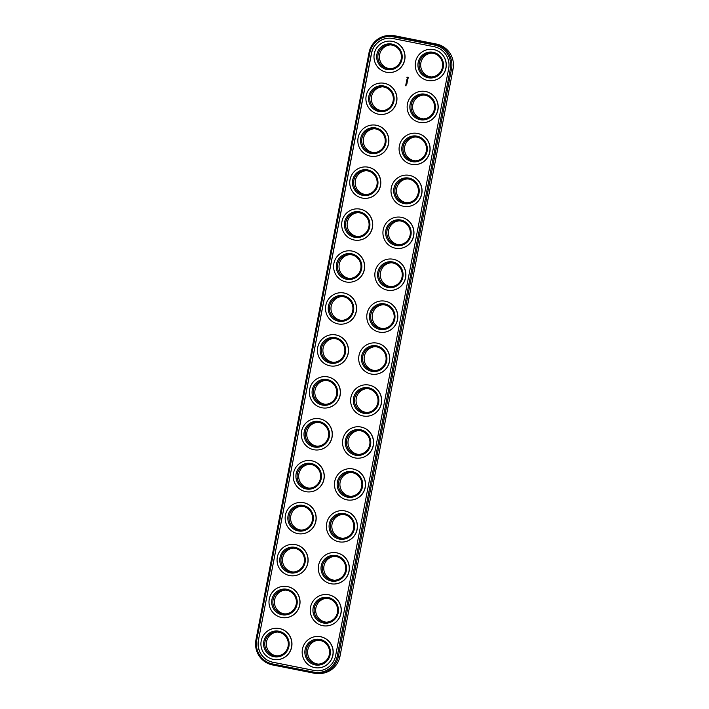 <?xml version="1.0" encoding="UTF-8"?>
<svg xmlns="http://www.w3.org/2000/svg" width="709" height="709" viewBox="0 0 709 709"><rect width="100%" height="100%" fill="white"/><g stroke="black" fill="none" stroke-linecap="round" stroke-linejoin="round"><path stroke-width="1.06" d="M369.008 52.714L255.94 639.872A21.367 21.013 -89.4 0 0 272.522 664.945L313.777 673.142A21.367 21.013 -89.4 0 0 338.432 656.268L451.5 69.11A21.367 21.013 -89.4 0 0 434.918 44.047L393.672 35.849A21.367 21.013 -89.4 0 0 369.008 52.714L369.814 52.909L256.747 640.067A20.339 20.003 -89.4 0 0 272.531 663.934L313.786 672.132A20.339 20.003 -89.4 0 0 337.262 656.073L450.33 68.915A20.339 20.003 -89.4 0 0 434.537 45.048L393.291 36.85A20.339 20.003 -89.4 0 0 369.814 52.909M317.597 673.532L319.156 673.55A21.367 21.013 -89.4 0 0 339.992 656.286L453.06 69.127A21.367 21.013 -89.4 0 0 436.478 44.055L395.223 35.858A21.367 21.013 -89.4 0 0 391.403 35.468L389.844 35.45M371.463 53.237L258.395 640.395A18.629 18.328 -89.4 0 0 272.859 662.259L314.105 670.457A18.629 18.328 -89.4 0 0 335.614 655.745L448.682 68.587A18.629 18.328 -89.4 0 0 434.218 46.723L392.963 38.525A18.629 18.328 -89.4 0 0 371.463 53.237L371.587 53.237A18.629 18.328 -89.4 0 1 389.693 38.18M326.548 622.174A11.964 11.769 90.6 0 1 318.571 602.384A11.964 11.769 90.6 0 1 326.787 598.299M334.621 580.237A11.964 11.769 90.6 0 1 326.654 560.447A11.964 11.769 90.6 0 1 334.861 556.361M277.219 655.914A11.964 11.769 90.6 0 1 269.252 636.124A11.964 11.769 90.6 0 1 277.458 632.038M301.449 530.102A11.964 11.769 90.6 0 1 293.482 510.312A11.964 11.769 90.6 0 1 301.688 506.226M285.302 613.976A11.964 11.769 90.6 0 1 277.325 594.186A11.964 11.769 90.6 0 1 285.541 590.101M293.375 572.039A11.964 11.769 90.6 0 1 285.399 552.249A11.964 11.769 90.6 0 1 293.615 548.163M342.704 538.299A11.964 11.769 90.6 0 1 334.728 518.509A11.964 11.769 90.6 0 1 342.934 514.415M318.474 664.111A11.964 11.769 90.6 0 1 310.498 644.321A11.964 11.769 90.6 0 1 318.704 640.236M399.238 244.72A11.964 11.769 90.6 0 1 391.262 224.93A11.964 11.769 90.6 0 1 399.468 220.845M407.312 202.774A11.964 11.769 90.6 0 1 399.335 182.984A11.964 11.769 90.6 0 1 407.551 178.898M366.066 194.585A11.964 11.769 90.6 0 1 358.089 174.795A11.964 11.769 90.6 0 1 366.296 170.701M309.532 488.155A11.964 11.769 90.6 0 1 301.555 468.365A11.964 11.769 90.6 0 1 309.762 464.28M357.983 236.522A11.964 11.769 90.6 0 1 350.016 216.732A11.964 11.769 90.6 0 1 358.222 212.647M350.778 496.353A11.964 11.769 90.6 0 1 342.801 476.563A11.964 11.769 90.6 0 1 351.017 472.478M382.213 110.701A11.964 11.769 90.6 0 1 374.246 90.912A11.964 11.769 90.6 0 1 382.452 86.826M415.385 160.837A11.964 11.769 90.6 0 1 407.409 141.047A11.964 11.769 90.6 0 1 415.625 136.961M390.296 68.764A11.964 11.769 90.6 0 1 382.319 48.974A11.964 11.769 90.6 0 1 390.526 44.889M423.459 118.899A11.964 11.769 90.6 0 1 415.492 99.109A11.964 11.769 90.6 0 1 423.698 95.024M374.139 152.639A11.964 11.769 90.6 0 1 366.163 132.849A11.964 11.769 90.6 0 1 374.379 128.763M431.542 76.962A11.964 11.769 90.6 0 1 423.565 57.172A11.964 11.769 90.6 0 1 431.781 53.086M349.909 278.46A11.964 11.769 90.6 0 1 341.933 258.67A11.964 11.769 90.6 0 1 350.149 254.584M391.155 286.658A11.964 11.769 90.6 0 1 383.188 266.868A11.964 11.769 90.6 0 1 391.395 262.782M383.082 328.595A11.964 11.769 90.6 0 1 375.105 308.805A11.964 11.769 90.6 0 1 383.321 304.719M375.008 370.541A11.964 11.769 90.6 0 1 367.032 350.751A11.964 11.769 90.6 0 1 375.238 346.657M317.605 446.218A11.964 11.769 90.6 0 1 309.629 426.428A11.964 11.769 90.6 0 1 317.845 422.342M325.679 404.281A11.964 11.769 90.6 0 1 317.703 384.491A11.964 11.769 90.6 0 1 325.918 380.405M333.762 362.343A11.964 11.769 90.6 0 1 325.786 342.553A11.964 11.769 90.6 0 1 333.992 338.459M341.835 320.397A11.964 11.769 90.6 0 1 333.859 300.607A11.964 11.769 90.6 0 1 342.075 296.522M366.925 412.478A11.964 11.769 90.6 0 1 358.958 392.689A11.964 11.769 90.6 0 1 367.165 388.603M358.851 454.416A11.964 11.769 90.6 0 1 350.875 434.626A11.964 11.769 90.6 0 1 359.091 430.54M258.395 640.395L371.587 53.237M258.519 640.395A18.629 18.328 -89.4 0 0 272.983 662.259L314.229 670.457A18.629 18.328 -89.4 0 0 317.499 670.803M317.012 602.366A11.964 11.769 90.6 0 1 337.652 610.343A11.964 11.769 90.6 0 1 315.151 615.128A11.964 11.769 90.6 0 1 317.012 602.366M325.094 560.429A11.964 11.769 90.6 0 1 345.735 568.405A11.964 11.769 90.6 0 1 323.224 573.191A11.964 11.769 90.6 0 1 325.094 560.429M267.692 636.115A11.964 11.769 90.6 0 1 288.333 644.091A11.964 11.769 90.6 0 1 265.822 648.877A11.964 11.769 90.6 0 1 267.692 636.115M291.922 510.294A11.964 11.769 90.6 0 1 312.563 518.27A11.964 11.769 90.6 0 1 290.052 523.056A11.964 11.769 90.6 0 1 291.922 510.294M275.766 594.169A11.964 11.769 90.6 0 1 296.406 602.145A11.964 11.769 90.6 0 1 273.904 606.931A11.964 11.769 90.6 0 1 275.766 594.169M283.848 552.231A11.964 11.769 90.6 0 1 304.48 560.207A11.964 11.769 90.6 0 1 281.978 564.993A11.964 11.769 90.6 0 1 283.848 552.231M333.168 518.492A11.964 11.769 90.6 0 1 353.809 526.468A11.964 11.769 90.6 0 1 331.307 531.254A11.964 11.769 90.6 0 1 333.168 518.492M308.938 644.313A11.964 11.769 90.6 0 1 329.579 652.289A11.964 11.769 90.6 0 1 307.077 657.075A11.964 11.769 90.6 0 1 308.938 644.313M389.702 224.913A11.964 11.769 90.6 0 1 410.343 232.889A11.964 11.769 90.6 0 1 387.841 237.675A11.964 11.769 90.6 0 1 389.702 224.913M397.776 182.975A11.964 11.769 90.6 0 1 418.416 190.951A11.964 11.769 90.6 0 1 395.914 195.737A11.964 11.769 90.6 0 1 397.776 182.975M356.53 174.777A11.964 11.769 90.6 0 1 377.17 182.754A11.964 11.769 90.6 0 1 354.668 187.539A11.964 11.769 90.6 0 1 356.53 174.777M299.996 468.357A11.964 11.769 90.6 0 1 320.636 476.333A11.964 11.769 90.6 0 1 298.134 481.119A11.964 11.769 90.6 0 1 299.996 468.357M348.456 216.715A11.964 11.769 90.6 0 1 369.097 224.691A11.964 11.769 90.6 0 1 346.586 229.477A11.964 11.769 90.6 0 1 348.456 216.715M341.242 476.554A11.964 11.769 90.6 0 1 361.882 484.531A11.964 11.769 90.6 0 1 339.381 489.316A11.964 11.769 90.6 0 1 341.242 476.554M372.686 90.894A11.964 11.769 90.6 0 1 393.327 98.87A11.964 11.769 90.6 0 1 370.816 103.656A11.964 11.769 90.6 0 1 372.686 90.894M405.858 141.029A11.964 11.769 90.6 0 1 426.499 149.005A11.964 11.769 90.6 0 1 403.988 153.8A11.964 11.769 90.6 0 1 405.858 141.029M380.76 48.956A11.964 11.769 90.6 0 1 401.4 56.933A11.964 11.769 90.6 0 1 378.898 61.718A11.964 11.769 90.6 0 1 380.76 48.956M413.932 99.092A11.964 11.769 90.6 0 1 434.573 107.068A11.964 11.769 90.6 0 1 412.062 111.854A11.964 11.769 90.6 0 1 413.932 99.092M364.603 132.84A11.964 11.769 90.6 0 1 385.244 140.816A11.964 11.769 90.6 0 1 362.742 145.602A11.964 11.769 90.6 0 1 364.603 132.84M422.006 57.154A11.964 11.769 90.6 0 1 442.646 65.131A11.964 11.769 90.6 0 1 420.145 69.916A11.964 11.769 90.6 0 1 422.006 57.154M340.382 258.652A11.964 11.769 90.6 0 1 361.014 266.628A11.964 11.769 90.6 0 1 338.512 271.414A11.964 11.769 90.6 0 1 340.382 258.652M381.628 266.85A11.964 11.769 90.6 0 1 402.269 274.826A11.964 11.769 90.6 0 1 379.758 279.612A11.964 11.769 90.6 0 1 381.628 266.85M373.546 308.796A11.964 11.769 90.6 0 1 394.186 316.772A11.964 11.769 90.6 0 1 371.684 321.558A11.964 11.769 90.6 0 1 373.546 308.796M365.472 350.733A11.964 11.769 90.6 0 1 386.113 358.71A11.964 11.769 90.6 0 1 363.611 363.495A11.964 11.769 90.6 0 1 365.472 350.733M308.069 426.41A11.964 11.769 90.6 0 1 328.71 434.387A11.964 11.769 90.6 0 1 306.208 439.172A11.964 11.769 90.6 0 1 308.069 426.41M316.152 384.473A11.964 11.769 90.6 0 1 336.793 392.449A11.964 11.769 90.6 0 1 314.282 397.235A11.964 11.769 90.6 0 1 316.152 384.473M324.226 342.536A11.964 11.769 90.6 0 1 344.866 350.512A11.964 11.769 90.6 0 1 322.356 355.298A11.964 11.769 90.6 0 1 324.226 342.536M332.299 300.598A11.964 11.769 90.6 0 1 352.94 308.575A11.964 11.769 90.6 0 1 330.438 313.36A11.964 11.769 90.6 0 1 332.299 300.598M357.398 392.671A11.964 11.769 90.6 0 1 378.039 400.647A11.964 11.769 90.6 0 1 355.528 405.433A11.964 11.769 90.6 0 1 357.398 392.671M349.324 434.608A11.964 11.769 90.6 0 1 369.956 442.584A11.964 11.769 90.6 0 1 347.454 447.37A11.964 11.769 90.6 0 1 349.324 434.608M389.666 41.087A15.722 15.465 90.6 0 1 405.034 56.968A15.722 15.465 90.6 0 1 389.347 72.54M381.584 83.033A15.722 15.465 90.6 0 1 396.96 98.905A15.722 15.465 90.6 0 1 381.274 114.477M373.51 124.97A15.722 15.465 90.6 0 1 388.887 140.852A15.722 15.465 90.6 0 1 373.2 156.423M365.436 166.907A15.722 15.465 90.6 0 1 380.804 182.789A15.722 15.465 90.6 0 1 365.126 198.36M357.363 208.845A15.722 15.465 90.6 0 1 372.73 224.726A15.722 15.465 90.6 0 1 357.044 240.298M349.28 250.791A15.722 15.465 90.6 0 1 364.656 266.664A15.722 15.465 90.6 0 1 348.97 282.235M341.206 292.728A15.722 15.465 90.6 0 1 356.574 308.61A15.722 15.465 90.6 0 1 340.896 324.181M333.133 334.666A15.722 15.465 90.6 0 1 348.5 350.547A15.722 15.465 90.6 0 1 332.813 366.119M325.05 376.603A15.722 15.465 90.6 0 1 325.112 376.612A15.722 15.465 90.6 0 1 340.426 392.485A15.722 15.465 90.6 0 1 324.74 408.056M316.976 418.549A15.722 15.465 90.6 0 1 332.353 434.422A15.722 15.465 90.6 0 1 316.666 449.993M308.902 460.487A15.722 15.465 90.6 0 1 324.27 476.368A15.722 15.465 90.6 0 1 308.592 491.94M300.82 502.424A15.722 15.465 90.6 0 1 316.196 518.306A15.722 15.465 90.6 0 1 300.51 533.877M292.746 544.37A15.722 15.465 90.6 0 1 308.123 560.243A15.722 15.465 90.6 0 1 292.436 575.814M284.672 586.308A15.722 15.465 90.6 0 1 300.04 602.189A15.722 15.465 90.6 0 1 284.424 617.761A15.722 15.465 90.6 0 1 284.362 617.752M276.599 628.245A15.722 15.465 90.6 0 1 291.966 644.126A15.722 15.465 90.6 0 1 276.28 659.698M408.207 77.272L408.357 78.096L407.205 78.371L406.939 77.201L408.207 77.272M407.17 79.426L407.48 78.885L407.781 79.408L406.948 79.488L407.507 78.885M406.806 79.869L407.666 79.718L407.595 80.392L406.806 79.869M406.7 80.409L407.507 80.569L407.445 81.136L406.727 80.516L406.585 81.021L406.7 80.409M406.434 81.934L407.196 82.191L406.771 81.677L407.391 81.429L406.549 81.207M407.196 82.2L406.346 81.978L407.028 82.058L406.62 81.65L407.143 81.429L406.487 81.243M407.152 82.404L407.037 83.015L406.284 82.288L407.152 82.404M406.204 83.015L407.046 83.237L406.204 83.015M406.939 83.502L406.824 84.114L406.869 83.591L405.982 83.892L406.133 83.343L406.939 83.502M405.902 85.399L406.133 85.807L405.53 85.745L405.902 85.399M406.31 84.867L405.867 84.468L406.31 84.867M430.912 49.284A15.722 15.465 90.6 0 1 446.28 65.166A15.722 15.465 90.6 0 1 430.602 80.737M422.839 91.231A15.722 15.465 90.6 0 1 438.206 107.103A15.722 15.465 90.6 0 1 422.52 122.675M414.756 133.168A15.722 15.465 90.6 0 1 430.133 149.05A15.722 15.465 90.6 0 1 414.508 164.621A15.722 15.465 90.6 0 1 414.446 164.612M406.682 175.105A15.722 15.465 90.6 0 1 422.059 190.987A15.722 15.465 90.6 0 1 406.372 206.558M398.609 217.043A15.722 15.465 90.6 0 1 413.976 232.924A15.722 15.465 90.6 0 1 398.298 248.496M390.526 258.989A15.722 15.465 90.6 0 1 405.902 274.862A15.722 15.465 90.6 0 1 390.216 290.433M382.452 300.926A15.722 15.465 90.6 0 1 397.829 316.808A15.722 15.465 90.6 0 1 382.142 332.379M374.379 342.864A15.722 15.465 90.6 0 1 389.746 358.745A15.722 15.465 90.6 0 1 374.068 374.317M366.305 384.801A15.722 15.465 90.6 0 1 381.672 400.682A15.722 15.465 90.6 0 1 365.986 416.254M358.222 426.747A15.722 15.465 90.6 0 1 373.599 442.62A15.722 15.465 90.6 0 1 357.912 458.191M350.149 468.684A15.722 15.465 90.6 0 1 365.525 484.566A15.722 15.465 90.6 0 1 349.838 500.137M342.075 510.622A15.722 15.465 90.6 0 1 357.442 526.503A15.722 15.465 90.6 0 1 341.765 542.075M333.992 552.559A15.722 15.465 90.6 0 1 334.054 552.568A15.722 15.465 90.6 0 1 349.369 568.441A15.722 15.465 90.6 0 1 333.682 584.012M325.918 594.505A15.722 15.465 90.6 0 1 341.295 610.378A15.722 15.465 90.6 0 1 325.608 625.95M317.845 636.443A15.722 15.465 90.6 0 1 333.212 652.324A15.722 15.465 90.6 0 1 317.535 667.896M316.072 601.693A12.992 12.78 90.6 0 1 337.785 606.009A12.992 12.78 90.6 0 1 323.251 622.981A12.992 12.78 90.6 0 1 316.072 601.693M324.146 559.755A12.992 12.78 90.6 0 1 345.868 564.072A12.992 12.78 90.6 0 1 331.325 581.034A12.992 12.78 90.6 0 1 324.146 559.755M266.744 635.432A12.992 12.78 90.6 0 1 288.466 639.757A12.992 12.78 90.6 0 1 273.922 656.72A12.992 12.78 90.6 0 1 266.744 635.432M290.974 509.62A12.992 12.78 90.6 0 1 312.696 513.936A12.992 12.78 90.6 0 1 298.152 530.899A12.992 12.78 90.6 0 1 290.974 509.62M274.826 593.495A12.992 12.78 90.6 0 1 296.539 597.811A12.992 12.78 90.6 0 1 281.996 614.783A12.992 12.78 90.6 0 1 274.826 593.495M282.9 551.558A12.992 12.78 90.6 0 1 304.613 555.874A12.992 12.78 90.6 0 1 290.078 572.837A12.992 12.78 90.6 0 1 282.9 551.558M332.22 517.818A12.992 12.78 90.6 0 1 353.942 522.134A12.992 12.78 90.6 0 1 339.398 539.097A12.992 12.78 90.6 0 1 332.22 517.818M307.99 643.63A12.992 12.78 90.6 0 1 329.712 647.946A12.992 12.78 90.6 0 1 315.168 664.918A12.992 12.78 90.6 0 1 307.99 643.63M388.754 224.239A12.992 12.78 90.6 0 1 410.476 228.555A12.992 12.78 90.6 0 1 395.932 245.518A12.992 12.78 90.6 0 1 388.754 224.239M396.836 182.302A12.992 12.78 90.6 0 1 418.549 186.618A12.992 12.78 90.6 0 1 404.006 203.58A12.992 12.78 90.6 0 1 396.836 182.302M355.581 174.104A12.992 12.78 90.6 0 1 377.303 178.42A12.992 12.78 90.6 0 1 362.76 195.383A12.992 12.78 90.6 0 1 355.581 174.104M299.047 467.674A12.992 12.78 90.6 0 1 320.769 471.99A12.992 12.78 90.6 0 1 306.226 488.962A12.992 12.78 90.6 0 1 299.047 467.674M347.507 216.041A12.992 12.78 90.6 0 1 369.229 220.357A12.992 12.78 90.6 0 1 354.686 237.32A12.992 12.78 90.6 0 1 347.507 216.041M340.302 475.872A12.992 12.78 90.6 0 1 362.015 480.188A12.992 12.78 90.6 0 1 347.472 497.16A12.992 12.78 90.6 0 1 340.302 475.872M371.738 90.22A12.992 12.78 90.6 0 1 393.46 94.536A12.992 12.78 90.6 0 1 378.916 111.499A12.992 12.78 90.6 0 1 371.738 90.22M404.91 140.355A12.992 12.78 90.6 0 1 426.632 144.671A12.992 12.78 90.6 0 1 412.089 161.643A12.992 12.78 90.6 0 1 404.91 140.355M379.811 48.283A12.992 12.78 90.6 0 1 401.533 52.599A12.992 12.78 90.6 0 1 386.99 69.562A12.992 12.78 90.6 0 1 379.811 48.283M412.984 98.418A12.992 12.78 90.6 0 1 434.706 102.734A12.992 12.78 90.6 0 1 420.162 119.697A12.992 12.78 90.6 0 1 412.984 98.418M363.664 132.158A12.992 12.78 90.6 0 1 385.377 136.474A12.992 12.78 90.6 0 1 370.842 153.445A12.992 12.78 90.6 0 1 363.664 132.158M421.066 56.481A12.992 12.78 90.6 0 1 442.779 60.797A12.992 12.78 90.6 0 1 428.236 77.76A12.992 12.78 90.6 0 1 421.066 56.481M339.434 257.979A12.992 12.78 90.6 0 1 361.156 262.295A12.992 12.78 90.6 0 1 346.612 279.266A12.992 12.78 90.6 0 1 339.434 257.979M380.68 266.176A12.992 12.78 90.6 0 1 402.402 270.492A12.992 12.78 90.6 0 1 387.858 287.455A12.992 12.78 90.6 0 1 380.68 266.176M372.606 308.114A12.992 12.78 90.6 0 1 394.319 312.43A12.992 12.78 90.6 0 1 379.785 329.401A12.992 12.78 90.6 0 1 372.606 308.114M364.532 350.06A12.992 12.78 90.6 0 1 386.245 354.376A12.992 12.78 90.6 0 1 371.702 371.339A12.992 12.78 90.6 0 1 364.532 350.06M307.13 425.737A12.992 12.78 90.6 0 1 328.843 430.053A12.992 12.78 90.6 0 1 314.3 447.024A12.992 12.78 90.6 0 1 307.13 425.737M315.204 383.799A12.992 12.78 90.6 0 1 336.926 388.115A12.992 12.78 90.6 0 1 322.382 405.078A12.992 12.78 90.6 0 1 315.204 383.799M323.277 341.862A12.992 12.78 90.6 0 1 344.999 346.178A12.992 12.78 90.6 0 1 330.456 363.141A12.992 12.78 90.6 0 1 323.277 341.862M331.36 299.916A12.992 12.78 90.6 0 1 353.073 304.232A12.992 12.78 90.6 0 1 338.53 321.204A12.992 12.78 90.6 0 1 331.36 299.916M356.45 391.997A12.992 12.78 90.6 0 1 378.172 396.313A12.992 12.78 90.6 0 1 363.628 413.276A12.992 12.78 90.6 0 1 356.45 391.997M348.376 433.935A12.992 12.78 90.6 0 1 370.098 438.251A12.992 12.78 90.6 0 1 355.555 455.222A12.992 12.78 90.6 0 1 348.376 433.935M377.791 46.484A15.722 15.465 90.6 0 1 404.91 56.968A15.722 15.465 90.6 0 1 375.336 63.261A15.722 15.465 90.6 0 1 377.791 46.484M369.708 88.421A15.722 15.465 90.6 0 1 396.836 98.905A15.722 15.465 90.6 0 1 367.262 105.198A15.722 15.465 90.6 0 1 369.708 88.421M361.634 130.367A15.722 15.465 90.6 0 1 388.762 140.843A15.722 15.465 90.6 0 1 359.179 147.135A15.722 15.465 90.6 0 1 361.634 130.367M353.561 172.305A15.722 15.465 90.6 0 1 380.68 182.789A15.722 15.465 90.6 0 1 351.106 189.073A15.722 15.465 90.6 0 1 353.561 172.305M345.478 214.242A15.722 15.465 90.6 0 1 372.606 224.726A15.722 15.465 90.6 0 1 343.032 231.019A15.722 15.465 90.6 0 1 345.478 214.242M337.404 256.179A15.722 15.465 90.6 0 1 364.532 266.664A15.722 15.465 90.6 0 1 334.949 272.956A15.722 15.465 90.6 0 1 337.404 256.179M329.331 298.126A15.722 15.465 90.6 0 1 356.459 308.61A15.722 15.465 90.6 0 1 326.876 314.893A15.722 15.465 90.6 0 1 329.331 298.126M321.248 340.063A15.722 15.465 90.6 0 1 348.376 350.547A15.722 15.465 90.6 0 1 318.802 356.84A15.722 15.465 90.6 0 1 321.248 340.063M313.174 382A15.722 15.465 90.6 0 1 340.302 392.485A15.722 15.465 90.6 0 1 310.728 398.777A15.722 15.465 90.6 0 1 313.174 382M305.1 423.938A15.722 15.465 90.6 0 1 332.229 434.422A15.722 15.465 90.6 0 1 302.646 440.714A15.722 15.465 90.6 0 1 305.1 423.938M297.027 465.884A15.722 15.465 90.6 0 1 324.146 476.368A15.722 15.465 90.6 0 1 294.572 482.652A15.722 15.465 90.6 0 1 297.027 465.884M288.944 507.821A15.722 15.465 90.6 0 1 316.072 518.306A15.722 15.465 90.6 0 1 286.498 524.598A15.722 15.465 90.6 0 1 288.944 507.821M280.87 549.759A15.722 15.465 90.6 0 1 307.998 560.243A15.722 15.465 90.6 0 1 278.415 566.535A15.722 15.465 90.6 0 1 280.87 549.759M272.797 591.705A15.722 15.465 90.6 0 1 299.925 602.18A15.722 15.465 90.6 0 1 270.342 608.473A15.722 15.465 90.6 0 1 272.797 591.705M264.714 633.642A15.722 15.465 90.6 0 1 291.842 644.126A15.722 15.465 90.6 0 1 262.268 650.41A15.722 15.465 90.6 0 1 264.714 633.642M406.904 77.334L407.657 78.495M407.56 79L407.595 79.576M406.815 79.966L407.542 80.117M406.727 80.409L406.541 80.959M407.161 80.604L407.409 81.163M406.558 81.305L407.143 81.429M407.179 81.429L406.647 81.65L407.028 82.058M406.372 82.253L406.611 82.776M406.806 82.439L407.055 83.006M406.213 83.121L406.984 83.272M406.106 83.378L406.035 83.937M406.567 83.529L406.842 84.096M405.628 85.346L406.08 85.842M405.947 84.424L406.257 84.903M419.037 54.682A15.722 15.465 90.6 0 1 446.165 65.166A15.722 15.465 90.6 0 1 416.582 71.458A15.722 15.465 90.6 0 1 419.037 54.682M410.954 96.619A15.722 15.465 90.6 0 1 438.082 107.103A15.722 15.465 90.6 0 1 408.508 113.396A15.722 15.465 90.6 0 1 410.954 96.619M402.88 138.565A15.722 15.465 90.6 0 1 430.008 149.041A15.722 15.465 90.6 0 1 400.434 155.333A15.722 15.465 90.6 0 1 402.88 138.565M394.807 180.503A15.722 15.465 90.6 0 1 421.935 190.987A15.722 15.465 90.6 0 1 392.352 197.27A15.722 15.465 90.6 0 1 394.807 180.503M386.733 222.44A15.722 15.465 90.6 0 1 413.852 232.924A15.722 15.465 90.6 0 1 384.278 239.217A15.722 15.465 90.6 0 1 386.733 222.44M378.65 264.377A15.722 15.465 90.6 0 1 405.778 274.862A15.722 15.465 90.6 0 1 376.204 281.154A15.722 15.465 90.6 0 1 378.65 264.377M370.577 306.323A15.722 15.465 90.6 0 1 397.705 316.799A15.722 15.465 90.6 0 1 368.122 323.091A15.722 15.465 90.6 0 1 370.577 306.323M362.503 348.261A15.722 15.465 90.6 0 1 389.631 358.745A15.722 15.465 90.6 0 1 360.048 365.038A15.722 15.465 90.6 0 1 362.503 348.261M354.42 390.198A15.722 15.465 90.6 0 1 381.548 400.682A15.722 15.465 90.6 0 1 351.974 406.975A15.722 15.465 90.6 0 1 354.42 390.198M346.346 432.136A15.722 15.465 90.6 0 1 373.475 442.62A15.722 15.465 90.6 0 1 343.892 448.912A15.722 15.465 90.6 0 1 346.346 432.136M338.273 474.082A15.722 15.465 90.6 0 1 365.401 484.566A15.722 15.465 90.6 0 1 335.818 490.85A15.722 15.465 90.6 0 1 338.273 474.082M330.199 516.019A15.722 15.465 90.6 0 1 357.318 526.503A15.722 15.465 90.6 0 1 327.744 532.796A15.722 15.465 90.6 0 1 330.199 516.019M322.116 557.956A15.722 15.465 90.6 0 1 349.245 568.441A15.722 15.465 90.6 0 1 319.67 574.733A15.722 15.465 90.6 0 1 322.116 557.956M314.043 599.894A15.722 15.465 90.6 0 1 341.171 610.378A15.722 15.465 90.6 0 1 311.588 616.67A15.722 15.465 90.6 0 1 314.043 599.894M305.969 641.84A15.722 15.465 90.6 0 1 333.088 652.324A15.722 15.465 90.6 0 1 303.514 658.608A15.722 15.465 90.6 0 1 305.969 641.84M408.083 77.724L407.604 78.061L408.083 77.724M407.728 77.237L407.569 78.061M395.223 35.858L393.672 35.849L393.291 36.85M255.94 639.872L256.747 640.067M436.478 44.055L434.918 44.047L434.537 45.048M272.522 664.945L272.531 663.934M453.06 69.127L450.33 68.915M339.992 656.286L337.262 656.073M313.777 673.142L313.786 672.132"/></g></svg>
